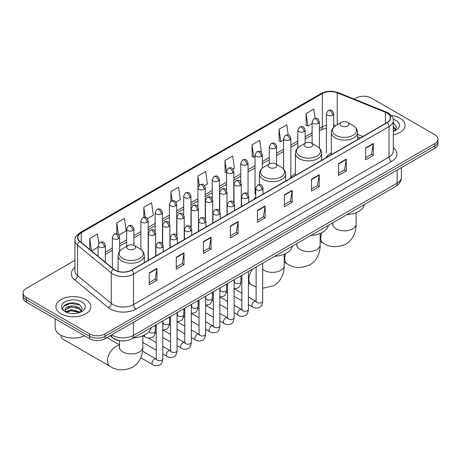 <?xml version="1.0" encoding="UTF-8"?>
<svg xmlns="http://www.w3.org/2000/svg" width="461" height="461" viewBox="0 0 461 461"><rect width="100%" height="100%" fill="white"/><g stroke="black" fill="none" stroke-linecap="round" stroke-linejoin="round"><path stroke-width="0.69" d="M255.757 197.054A19.304 11.145 0 0 0 254.097 199.261M295.38 173.63A19.304 11.145 0 0 0 290.055 178.505M331.332 152.868A19.304 11.145 0 0 0 326.008 157.743M360.283 137.954L357.557 136.854M121.433 340.892A10.926 6.31 180 0 1 113.245 338.218L110.214 335.717M74.924 260.327L26.248 288.43A10.926 6.31 0 0 0 23.05 292.891L23.05 297.65A10.926 6.31 0 0 0 26.248 302.111L89.613 338.691A10.926 6.31 0 0 0 105.068 338.691L434.752 148.35A10.926 6.31 0 0 0 437.95 143.89L437.95 141.51A10.926 6.31 0 0 1 434.752 145.97A10.926 6.31 0 0 0 437.95 141.51L437.95 139.13A10.926 6.31 0 0 0 434.752 134.67L371.387 98.089A10.926 6.31 0 0 0 355.932 98.089L354.192 99.092M23.05 292.891A10.926 6.31 0 0 0 26.248 297.351L89.613 333.931A10.926 6.31 0 0 0 105.068 333.931L105.068 336.311L434.752 145.97L105.068 336.311A10.926 6.31 0 0 1 89.613 336.311A10.926 6.31 0 0 0 105.068 336.311L105.068 338.691M26.248 297.351L26.248 299.731L89.613 336.311L26.248 299.731A10.926 6.31 0 0 1 23.05 295.271A10.926 6.31 0 0 0 26.248 299.731L26.248 302.111M399.981 118.16A17.483 10.096 0 0 0 391.245 115.423A17.483 10.096 0 0 1 399.981 118.16A17.483 10.096 0 0 1 405.098 125.3A17.483 10.096 0 0 0 399.981 118.16M85.746 299.581A17.483 10.096 0 0 0 66.695 297.391A17.483 10.096 0 0 0 55.902 306.721A17.483 10.096 0 0 0 61.019 313.855A17.483 10.096 0 0 0 80.076 316.044A17.483 10.096 0 0 0 90.869 306.721A17.483 10.096 0 0 0 85.746 299.581A17.483 10.096 0 0 0 66.695 297.391A17.483 10.096 0 0 0 55.902 306.721A17.483 10.096 0 0 0 61.019 313.855A17.483 10.096 0 0 0 80.076 316.044A17.483 10.096 0 0 0 90.869 306.721A17.483 10.096 0 0 0 85.746 299.581M386.969 113.031A11.658 6.731 180 0 1 390.386 117.791A11.658 6.731 180 0 1 386.969 122.545L131.466 270.065A11.658 6.731 180 0 1 113.677 269.166L79.943 241.351A11.658 6.731 180 0 1 77.834 237.49A11.658 6.731 180 0 1 81.251 232.73L322.314 93.554A11.658 6.731 180 0 1 337.239 92.799L385.413 112.277A11.658 6.731 180 0 1 386.969 113.031M387.177 112.91A11.946 6.898 0 0 0 385.58 112.138L337.406 92.667A11.946 6.898 0 0 0 322.106 93.439L81.044 232.615A11.946 6.898 0 0 0 79.707 241.449L113.435 269.259A11.946 6.898 0 0 0 131.673 270.181L387.177 122.666A11.946 6.898 0 0 0 387.177 112.91M149.237 272.86L149.237 284.754L156.965 280.294L156.965 268.4L149.237 272.86M149.237 282.645L155.19 279.21L156.936 268.792A2.916 1.683 -120 0 0 156.965 268.4M155.138 279.239L156.965 280.294M176.281 257.244L176.281 269.143L184.008 264.677L184.008 252.784L176.281 257.244M176.281 267.028L182.233 263.594L183.979 253.181A2.916 1.683 -120 0 0 184.008 252.784M182.181 263.623L184.008 264.677M203.324 241.633L203.324 253.527L211.052 249.067L211.052 237.167L203.324 241.633M203.324 251.418L209.277 247.978L211.023 237.565A2.916 1.683 -120 0 0 211.052 237.167M209.225 248.012L211.052 249.067M230.373 226.017L230.373 237.911L238.101 233.45L238.101 221.557L230.373 226.017M230.373 235.802L236.32 232.367L238.066 221.948A2.916 1.683 -120 0 0 238.101 221.557M236.268 232.396L238.101 233.45M365.59 147.946L365.59 159.846L373.318 155.38L373.318 143.486L365.59 147.946M365.59 157.731L371.543 154.297L373.289 143.884A2.916 1.683 -120 0 0 373.318 143.486M371.491 154.326L373.318 155.38M338.547 163.563L338.547 175.457L346.274 170.996L346.274 159.103L338.547 163.563M338.547 173.348L344.5 169.913L346.246 159.494A2.916 1.683 -120 0 0 346.274 159.103M344.448 169.942L346.274 170.996M311.503 179.173L311.503 191.073L319.231 186.613L319.231 174.713L311.503 179.173M311.503 188.958L317.456 185.524L319.202 175.111A2.916 1.683 -120 0 0 319.231 174.713M317.404 185.553L319.231 186.613M284.46 194.79L284.46 206.684L292.188 202.223L292.188 190.33L284.46 194.79M284.46 204.575L290.413 201.14L292.153 190.721A2.916 1.683 -120 0 0 292.188 190.33M290.361 201.169L292.188 202.223M257.417 210.4L257.417 222.3L265.144 217.84L265.144 205.94L257.417 210.4M257.417 220.191L263.369 216.751L265.11 206.338A2.916 1.683 -120 0 0 265.144 205.94M263.317 216.785L265.144 217.84M393.296 134.848A17.483 10.096 0 0 0 405.098 125.3A17.483 10.096 0 0 1 393.296 134.848M105.068 333.931L434.752 143.59A10.926 6.31 0 0 0 437.95 139.13M147.451 218.629L153.3 215.247L151.554 202.817L143.832 207.283L143.832 217.223M118.909 235.104L126.256 230.863L124.51 218.433L116.783 222.894L116.783 233.721M98.775 243.362L97.467 234.05L89.739 238.51L89.739 249.43M233.064 169.199L234.436 168.409L232.69 155.979L224.962 160.44L225.089 172.264M261.439 152.516L259.733 140.363L252.006 144.823L252.132 156.648M288.206 134.912L286.777 124.747L279.049 129.213L279.176 141.037M315.117 118.35L313.82 109.136L306.098 113.596L306.219 125.421M175.987 202.149L180.343 199.636L178.603 187.206L170.875 191.667L170.875 201.411M204.528 185.674L207.387 184.02L205.646 171.59L197.919 176.05L197.959 187.927M197.959 206.787L197.919 187.829M197.919 176.05L199.192 185.115M226.495 172.789L224.962 172.218M224.962 160.44L226.495 171.371A3.642 2.103 0 0 0 227.561 172.852A3.642 2.103 0 0 0 232.713 172.852A3.642 2.103 0 0 0 233.785 171.365C232.304 166.698 230.869 167.625 228.316 168.213A3.642 2.103 60 0 1 230.137 168.392A3.642 2.103 -120 0 1 232.713 172.852M252.006 144.823L253.752 157.253L255.037 156.515M253.752 157.253L252.006 156.602M279.049 129.213L280.795 141.642L283.573 140.035M280.795 141.642L279.049 140.991M306.098 113.596L307.839 126.026L312.114 123.56M307.839 126.026L306.098 125.375M170.875 191.667L172.155 200.794M143.832 207.283L145.227 217.223M116.783 222.894L118.425 234.568M91.537 250.911L98.072 247.131M89.739 238.51L91.474 250.859M393.296 130.065L394.397 130.93M393.296 131.01L393.608 131.218M393.296 126.285L395.803 129.645M393.296 127.23L395.613 129.893M393.296 131.322A11.877 6.857 0 0 0 396.011 130.146A11.877 6.857 0 0 0 396.011 120.454A11.877 6.857 0 0 0 393.164 119.238M394.679 130.809L396.541 127.155L394.19 123.611M393.296 123.168L394.028 123.502M341.359 125.951A4.374 2.524 0 0 0 347.536 125.951A4.374 2.524 0 0 0 347.536 122.384L352.965 125.519A12.044 6.955 0 0 1 352.965 135.355A12.044 6.955 0 0 1 335.931 135.355A12.044 6.955 0 0 1 335.931 125.519C332.963 127.282 331.43 129.622 331.332 132.538A13.115 7.572 0 0 0 335.176 137.891A13.115 7.572 0 0 0 349.467 139.533A13.115 7.572 0 0 0 357.557 132.538C357.465 129.622 355.932 127.282 352.965 125.519L347.536 122.384A4.374 2.524 0 0 0 341.359 122.384A4.374 2.524 0 0 0 341.359 125.951M346.62 214.78A20.036 11.565 0 0 0 364.363 204.534M305.401 146.713A4.374 2.524 0 0 0 311.584 146.713A4.374 2.524 0 0 0 311.584 143.146L317.007 146.275A12.044 6.955 0 0 1 317.007 156.112A12.044 6.955 0 0 1 299.973 156.112A12.044 6.955 0 0 1 299.973 146.275C297.005 148.039 295.472 150.378 295.38 153.3A13.115 7.572 0 0 0 299.218 158.653A13.115 7.572 0 0 0 313.509 160.29A13.115 7.572 0 0 0 321.605 153.3C321.507 150.378 319.974 148.039 317.007 146.275L311.584 143.146A4.374 2.524 0 0 0 305.401 143.146A4.374 2.524 0 0 0 305.401 146.713M310.668 235.536A20.036 11.565 0 0 0 328.405 225.296M269.443 167.47A4.374 2.524 0 0 0 275.626 167.47A4.374 2.524 0 0 0 275.626 163.903L281.054 167.038A12.044 6.955 0 0 1 281.054 176.874A12.044 6.955 0 0 1 264.015 176.874A12.044 6.955 0 0 1 264.015 167.038C261.053 168.801 259.52 171.14 259.422 174.056A13.115 7.572 0 0 0 263.26 179.41A13.115 7.572 0 0 0 277.551 181.052A13.115 7.572 0 0 0 285.647 174.056C285.549 171.14 284.022 168.801 281.054 167.038L275.626 163.903A4.374 2.524 0 0 0 269.443 163.903A4.374 2.524 0 0 0 269.443 167.47M274.71 256.299A20.036 11.565 0 0 0 292.453 246.053M60.84 335.159A11.658 6.731 120 0 0 63.18 339.267L109.902 366.241A11.658 6.731 -60 0 1 108.116 356.9A11.658 6.731 -60 0 1 115.728 346.632A11.658 6.731 -60 0 1 119.526 345.508M128.095 249.078A4.374 2.524 0 0 0 134.272 249.078A4.374 2.524 0 0 0 134.272 245.511L139.7 248.646A12.044 6.955 0 0 1 139.7 258.483A12.044 6.955 0 0 1 122.666 258.483A12.044 6.955 0 0 1 122.666 248.646C119.699 250.409 118.166 252.749 118.068 255.665A13.115 7.572 0 0 0 121.911 261.018A13.115 7.572 0 0 0 136.202 262.661A13.115 7.572 0 0 0 144.293 255.665C144.201 252.749 142.668 250.409 139.7 248.646L134.272 245.511A4.374 2.524 0 0 0 128.095 245.511A4.374 2.524 0 0 0 128.095 249.078M133.356 337.907A20.036 11.565 0 0 0 151.099 327.662M107.309 337.832A3.279 1.89 -60 0 1 107.257 337.423M55.17 318.805L55.17 327.535A18.215 10.517 0 0 0 60.506 334.974A18.215 10.517 0 0 0 84.622 335.81M71.409 313.48L74.158 313.561M65.952 311.734L71.253 309.717L79.206 311.573L80.168 312.345M66.442 312.247L71.253 310.656L79.378 312.639M66.038 312.103L65.185 310.109A8.235 4.754 0 0 0 66.511 312.31M81.568 311.066L79.206 307.798C74.267 304.11 64.096 306.386 65.185 310.109L65.151 309.746M65.203 310.224L65.433 309.613L71.253 306.882L79.206 308.743L81.384 311.308M80.45 312.23L82.312 308.576L79.955 305.032C71.628 299.045 56.818 306.934 65.37 311.774L65.796 312.034M81.781 301.869A11.877 6.857 0 0 0 64.989 301.869A11.877 6.857 0 0 0 64.989 311.567A11.877 6.857 0 0 0 81.781 311.567A11.877 6.857 0 0 0 81.781 301.869M63.635 306.219L70.608 303.361L79.799 304.923M67.992 307.614L70.608 307.135L77.166 307.7M67.992 311.388L70.608 310.916L77.166 311.475M111.816 334.795A14.568 8.413 0 0 0 112.795 335.418A14.568 8.413 0 0 0 133.396 335.418L397.146 183.144A14.568 8.413 0 0 0 401.41 177.197C401.519 180.816 399.595 183.91 395.636 186.48L131.886 338.754A7.284 4.207 60 0 0 133.396 335.418L133.396 322.331M397.146 170.057L397.146 183.144A7.284 4.207 60 0 1 395.636 186.48M111.222 335.135A7.284 4.875 129.5 0 0 112.496 337.504L110.283 335.677M434.752 148.35L434.752 143.59M89.613 338.691L89.613 333.931M393.296 147.762A18.215 10.517 180 0 1 391.608 161.511L136.104 309.026A3.642 2.103 60 0 1 133.529 304.56L389.032 157.045A14.568 8.413 0 0 0 393.296 151.099L393.296 120.644A14.568 8.413 180 0 1 389.032 126.591A3.642 2.103 -120 0 0 387.177 122.666M136.104 309.026A18.215 10.517 180 0 1 110.346 309.026A18.215 10.517 180 0 1 108.306 307.62L74.573 279.804A18.215 10.517 180 0 1 74.924 267.466M112.922 304.56A14.568 8.413 0 0 0 133.529 304.56L133.529 274.105A14.568 8.413 180 0 1 111.291 272.987L77.557 245.171A14.568 8.413 180 0 1 74.924 240.348L74.924 270.803A14.568 8.413 0 0 0 77.557 275.626L111.291 303.442A14.568 8.413 0 0 0 112.922 304.56M393.296 120.644C393.786 118.368 392.109 115.832 388.277 113.031L386.364 112.098A3.642 1.706 112 0 0 385.58 112.138M386.364 112.098L338.19 92.626C332.156 90.489 326.428 90.8 321.006 93.554A3.642 2.103 60 0 1 322.106 93.439M81.044 232.615A3.642 2.103 -120 0 0 79.943 232.73C76.163 235.45 74.486 237.985 74.924 240.348M79.707 241.449A3.642 2.438 129.5 0 0 77.557 245.171L77.557 275.626A3.642 2.438 -50.5 0 1 74.573 279.804M338.19 92.626A3.642 1.706 112 0 0 337.406 92.667M113.435 269.259A3.642 2.438 129.5 0 0 111.291 272.987L111.291 303.442A3.642 2.438 -50.5 0 1 108.306 307.62M131.673 270.181A3.642 2.103 60 0 1 133.529 274.105L389.032 126.591L389.032 157.045A3.642 2.103 60 0 0 391.608 161.511M81.251 232.73L81.251 242.428M385.413 112.277L385.413 123.444M337.239 92.799L337.239 124.758M362.859 136.468L357.557 134.324M335.775 125.605A11.658 6.731 0 0 0 333.666 125.138M326.382 125.34A11.658 6.731 0 0 0 322.314 126.867L319.398 128.55M322.314 93.554L322.314 126.867A6.558 3.786 60 0 1 320.954 129.869L319.398 130.768M312.114 132.756L305.13 136.79M297.841 140.997L290.856 145.025M283.573 149.231L276.588 153.265M269.305 157.472L262.321 161.506M255.037 165.706L248.053 169.74M240.769 173.947L233.785 177.981M226.495 182.187L219.511 186.215M212.227 190.422L205.243 194.456M197.959 198.662L190.975 202.696M183.691 206.903L176.707 210.931M169.423 215.137L162.439 219.171M155.15 223.378L148.165 227.406M140.882 231.612L133.897 235.646M126.614 239.853L119.63 243.886M112.346 248.093L105.362 252.121M257.417 210.781L265.11 206.338M284.46 195.164L292.153 190.721M311.503 179.554L319.202 175.111M338.547 163.937L346.246 159.494M365.59 148.327L373.289 143.884M230.373 226.391L238.066 221.948M203.324 242.008L211.023 237.565M176.281 257.624L183.979 253.181M149.237 273.235L156.936 268.792M356.105 212.688L356.105 224.098A11.658 6.731 180 0 1 352.688 228.858A11.658 6.731 180 0 1 336.207 228.858A11.658 6.731 180 0 1 332.79 224.098L332.64 225.475M356.105 224.098C356.261 230.84 353.696 239.392 345.75 244.197C337.031 247.834 329.506 247.471 323.167 243.114A11.658 6.731 -60 0 1 321.726 232.724M320.147 233.445L320.147 244.86A11.658 6.731 180 0 1 316.73 249.62A11.658 6.731 180 0 1 300.249 249.62A11.658 6.731 180 0 1 296.832 244.86L296.682 246.232M320.147 244.86C320.303 251.597 317.744 260.154 309.792 264.96C301.079 268.59 293.548 268.233 287.209 263.876A11.658 6.731 -60 0 1 285.774 253.481M284.189 254.207L284.189 265.617A11.658 6.731 180 0 1 280.778 270.377A11.658 6.731 180 0 1 264.291 270.377A11.658 6.731 180 0 1 262.678 269.207M256.12 286.898L251.251 284.633A11.658 6.731 -60 0 1 252.703 268.999M142.841 335.815L142.841 347.225A11.658 6.731 180 0 1 139.424 351.985A11.658 6.731 180 0 1 122.943 351.985A11.658 6.731 180 0 1 119.526 347.225L119.376 348.602M261.975 189.748A3.642 2.103 0 0 0 263.041 188.261C261.566 183.587 260.125 184.521 257.578 185.109A3.642 2.103 60 0 1 259.399 185.287A3.642 2.103 -120 0 1 261.975 189.748A3.642 2.103 0 0 1 256.823 189.748A3.642 2.103 0 0 1 255.757 188.261L257.578 185.109M248.41 304.548L252.611 306.974A3.279 1.89 -60 0 1 252.104 304.346A3.279 1.89 -60 0 1 254.247 301.454A3.279 1.89 -60 0 1 254.391 301.379A3.279 1.89 -60 0 1 255.884 301.292L248.41 296.976M256.31 301.627L256.016 301.869L256.12 301.16A3.279 1.89 -0 0 0 257.082 302.497A3.279 1.89 -0 0 0 261.566 302.577A3.279 1.89 -0 0 0 262.678 301.16C262.228 304.963 261.047 307.089 259.14 307.539C256.402 308.369 254.224 308.184 252.611 306.974M247.707 197.988A3.642 2.103 0 0 0 248.773 196.501C247.292 191.828 245.857 192.756 243.31 193.343A3.642 2.103 60 0 1 245.131 193.522A3.642 2.103 -120 0 1 247.707 197.988A3.642 2.103 0 0 1 242.555 197.988A3.642 2.103 0 0 1 241.489 196.501L243.31 193.343M234.136 312.783L238.337 315.209A3.279 1.89 -60 0 1 237.836 312.581A3.279 1.89 -60 0 1 239.979 309.694A3.279 1.89 -60 0 1 240.123 309.613A3.279 1.89 -60 0 1 241.616 309.533L234.136 305.217M242.037 309.861L241.748 310.103L241.852 309.394A3.279 1.89 -0 0 0 242.814 310.737A3.279 1.89 -0 0 0 247.298 310.818A3.279 1.89 -0 0 0 248.41 309.394C247.96 313.203 246.779 315.33 244.872 315.773C242.134 316.609 239.956 316.419 238.337 315.209M233.439 206.223A3.642 2.103 0 0 0 234.505 204.736C233.024 200.062 231.589 200.996 229.042 201.584A3.642 2.103 60 0 1 230.863 201.762A3.642 2.103 -120 0 1 233.439 206.223A3.642 2.103 0 0 1 228.287 206.223A3.642 2.103 0 0 1 227.215 204.736L229.042 201.584M219.868 321.023L224.069 323.449A3.279 1.89 -60 0 1 223.568 320.821A3.279 1.89 -60 0 1 225.711 317.934A3.279 1.89 -60 0 1 225.855 317.854A3.279 1.89 -60 0 1 227.348 317.767L219.868 313.451M227.769 318.102L227.475 318.344L227.584 317.635A3.279 1.89 -0 0 0 228.541 318.972A3.279 1.89 -0 0 0 233.03 319.052A3.279 1.89 -0 0 0 234.136 317.635C233.687 321.444 232.511 323.57 230.604 324.014C227.861 324.849 225.683 324.659 224.069 323.449M219.165 214.463A3.642 2.103 0 0 0 220.231 212.976C218.756 208.303 217.321 209.231 214.768 209.818A3.642 2.103 60 0 1 216.589 210.003A3.642 2.103 -120 0 1 219.165 214.463A3.642 2.103 0 0 1 214.013 214.463A3.642 2.103 0 0 1 212.947 212.976L214.768 209.818M205.6 329.263L209.801 331.684A3.279 1.89 -60 0 1 209.3 329.062A3.279 1.89 -60 0 1 211.438 326.169A3.279 1.89 -60 0 1 211.587 326.094A3.279 1.89 -60 0 1 213.08 326.008L205.6 321.692M213.501 326.336L213.207 326.578L213.31 325.875A3.279 1.89 -0 0 0 214.273 327.212A3.279 1.89 -0 0 0 218.762 327.293A3.279 1.89 -0 0 0 219.868 325.875C219.419 329.678 218.243 331.805 216.336 332.254C213.593 333.084 211.415 332.894 209.801 331.684M204.897 222.698A3.642 2.103 0 0 0 205.963 221.211C204.488 216.543 203.047 217.471 200.5 218.059A3.642 2.103 60 0 1 202.321 218.237A3.642 2.103 -120 0 1 204.897 222.698A3.642 2.103 0 0 1 199.746 222.698A3.642 2.103 0 0 1 198.679 221.211L200.5 218.059M191.332 337.498L195.533 339.924A3.279 1.89 -60 0 1 195.032 337.296A3.279 1.89 -60 0 1 197.17 334.409A3.279 1.89 -60 0 1 197.314 334.329A3.279 1.89 -60 0 1 198.812 334.248L191.332 329.926M199.233 334.577L198.939 334.819L199.043 334.11A3.279 1.89 -0 0 0 200.005 335.447A3.279 1.89 -0 0 0 204.488 335.533A3.279 1.89 -0 0 0 205.6 334.11C205.151 337.919 203.969 340.045 202.062 340.489C199.325 341.324 197.147 341.134 195.533 339.924M190.629 230.938A3.642 2.103 0 0 0 191.695 229.451C190.22 224.778 188.78 225.711 186.232 226.299A3.642 2.103 60 0 1 188.053 226.478A3.642 2.103 -120 0 1 190.629 230.938A3.642 2.103 0 0 1 185.478 230.938A3.642 2.103 0 0 1 184.412 229.451L186.232 226.299M177.064 345.738L181.265 348.164A3.279 1.89 -60 0 1 180.758 345.537A3.279 1.89 -60 0 1 182.902 342.644A3.279 1.89 -60 0 1 183.046 342.569A3.279 1.89 -60 0 1 184.538 342.483L177.064 338.167M184.965 342.817L184.671 343.059L184.775 342.35A3.279 1.89 -0 0 0 185.737 343.687A3.279 1.89 -0 0 0 190.22 343.768A3.279 1.89 -0 0 0 191.332 342.35C190.883 346.153 189.702 348.28 187.794 348.729C185.057 349.559 182.879 349.375 181.265 348.164M176.361 239.178A3.642 2.103 0 0 0 177.427 237.692C175.946 233.018 174.512 233.946 171.965 234.534A3.642 2.103 60 0 1 173.785 234.718A3.642 2.103 -120 0 1 176.361 239.178A3.642 2.103 0 0 1 171.21 239.178A3.642 2.103 0 0 1 170.144 237.692L171.965 234.534M162.791 353.973L166.991 356.399A3.279 1.89 -60 0 1 166.49 353.771A3.279 1.89 -60 0 1 168.634 350.884A3.279 1.89 -60 0 1 168.778 350.804A3.279 1.89 -60 0 1 170.27 350.723L162.791 346.407M170.691 351.052L170.403 351.294L170.507 350.585A3.279 1.89 -0 0 0 171.463 351.927A3.279 1.89 -0 0 0 175.952 352.008A3.279 1.89 -0 0 0 177.064 350.585C176.615 354.394 175.434 356.52 173.526 356.964C170.783 357.799 168.611 357.609 166.991 356.399M162.093 247.413A3.642 2.103 0 0 0 163.159 245.926C161.678 241.259 160.244 242.186 157.697 242.774A3.642 2.103 60 0 1 159.518 242.953A3.642 2.103 -120 0 1 162.093 247.413A3.642 2.103 0 0 1 156.942 247.413A3.642 2.103 0 0 1 155.87 245.926L157.697 242.774M140.812 357.759L152.724 364.639A3.279 1.89 -60 0 1 152.222 362.012A3.279 1.89 -60 0 1 154.366 359.125A3.279 1.89 -60 0 1 154.51 359.044A3.279 1.89 -60 0 1 156.002 358.963L142.582 351.213M156.423 359.292L156.129 359.534L156.239 358.825A3.279 1.89 -0 0 0 157.195 360.162A3.279 1.89 -0 0 0 161.684 360.243A3.279 1.89 -0 0 0 162.791 358.825C162.341 362.634 161.166 364.76 159.258 365.204C156.515 366.04 154.337 365.85 152.724 364.639M240.21 185.42A3.642 2.103 0 0 0 241.276 183.933C239.801 179.26 238.36 180.193 235.813 180.781A3.642 2.103 60 0 1 237.634 180.96A3.642 2.103 -120 0 1 240.21 185.42A3.642 2.103 0 0 1 235.058 185.42A3.642 2.103 0 0 1 233.992 183.933L235.813 180.781M234.545 282.19L234.251 282.432L234.355 281.723A3.279 1.89 -0 0 0 235.317 283.06A3.279 1.89 -0 0 0 239.801 283.14A3.279 1.89 -0 0 0 240.913 281.723C240.463 285.532 239.282 287.658 237.375 288.102L234.136 288.644M225.942 193.66A3.642 2.103 0 0 0 227.008 192.174C225.527 187.5 224.092 188.428 221.545 189.016A3.642 2.103 60 0 1 223.366 189.2A3.642 2.103 -120 0 1 225.942 193.66A3.642 2.103 0 0 1 220.79 193.66A3.642 2.103 0 0 1 219.724 192.174L221.545 189.016M220.277 290.424L219.983 290.666L220.087 289.963A3.279 1.89 -0 0 0 221.05 291.3A3.279 1.89 -0 0 0 225.533 291.381A3.279 1.89 -0 0 0 226.645 289.963C226.195 293.766 225.014 295.893 223.107 296.342L219.868 296.884M211.674 201.895A3.642 2.103 0 0 0 212.74 200.408C211.259 195.735 209.824 196.668 207.277 197.256A3.642 2.103 60 0 1 209.098 197.435A3.642 2.103 -120 0 1 211.674 201.895A3.642 2.103 0 0 1 206.522 201.895A3.642 2.103 0 0 1 205.456 200.408L207.277 197.256M206.004 298.665L205.715 298.907L205.819 298.198A3.279 1.89 -0 0 0 206.776 299.535A3.279 1.89 -0 0 0 211.265 299.621A3.279 1.89 -0 0 0 212.377 298.198C211.927 302.007 210.746 304.133 208.839 304.577L205.6 305.119M197.4 210.135A3.642 2.103 0 0 0 198.472 208.649C196.991 203.975 195.556 204.909 193.003 205.491A3.642 2.103 60 0 1 194.824 205.675A3.642 2.103 -120 0 1 197.4 210.135A3.642 2.103 0 0 1 192.254 210.135A3.642 2.103 0 0 1 191.182 208.649L193.003 205.491M191.736 306.905L191.442 307.147L191.551 306.438A3.279 1.89 -0 0 0 192.508 307.775A3.279 1.89 -0 0 0 196.997 307.856A3.279 1.89 -0 0 0 198.103 306.438C197.654 310.241 196.478 312.368 194.571 312.817L191.332 313.359M183.132 218.376A3.642 2.103 0 0 0 184.198 216.883C182.723 212.216 181.288 213.143 178.735 213.731A3.642 2.103 60 0 1 180.556 213.91A3.642 2.103 -120 0 1 183.132 218.376A3.642 2.103 0 0 1 177.981 218.376A3.642 2.103 0 0 1 176.915 216.883L178.735 213.731M177.468 315.14L177.174 315.382L177.278 314.673A3.279 1.89 -0 0 0 178.24 316.016A3.279 1.89 -0 0 0 182.729 316.096A3.279 1.89 -0 0 0 183.835 314.673C183.386 318.482 182.21 320.608 180.297 321.052L177.064 321.599M168.864 226.61A3.642 2.103 0 0 0 169.93 225.124C168.455 220.45 167.015 221.384 164.468 221.972A3.642 2.103 60 0 1 166.288 222.15A3.642 2.103 -120 0 1 168.864 226.61A3.642 2.103 0 0 1 163.713 226.61A3.642 2.103 0 0 1 162.647 225.124L164.468 221.972M163.2 323.38L162.906 323.622L163.01 322.913A3.279 1.89 -0 0 0 163.972 324.25A3.279 1.89 -0 0 0 168.455 324.331A3.279 1.89 -0 0 0 169.567 322.913C169.118 326.722 167.937 328.849 166.029 329.292L162.791 329.834M154.596 234.851A3.642 2.103 0 0 0 155.662 233.364C154.181 228.691 152.747 229.618 150.2 230.206A3.642 2.103 60 0 1 152.021 230.391A3.642 2.103 -120 0 1 154.596 234.851A3.642 2.103 0 0 1 149.445 234.851A3.642 2.103 0 0 1 148.379 233.364L150.2 230.206M148.926 331.776A3.279 1.89 -0 0 0 149.704 332.49A3.279 1.89 -0 0 0 154.187 332.571A3.279 1.89 -0 0 0 155.299 331.154C154.85 334.957 153.669 337.083 151.761 337.533C149.024 338.362 146.846 338.172 145.227 336.962A3.279 1.89 -60 0 1 144.552 335.464A3.279 1.89 -60 0 1 144.581 335.009M332.6 115.187A3.642 2.103 0 0 0 333.666 113.7C332.185 109.026 330.75 109.96 328.203 110.548A3.642 2.103 60 0 1 330.024 110.726A3.642 2.103 -120 0 1 332.6 115.187A3.642 2.103 0 0 1 327.448 115.187A3.642 2.103 0 0 1 326.382 113.7L328.203 110.548M318.332 123.427A3.642 2.103 0 0 0 319.398 121.94C317.917 117.267 316.482 118.195 313.935 118.782A3.642 2.103 60 0 1 315.756 118.967A3.642 2.103 -120 0 1 318.332 123.427A3.642 2.103 0 0 1 313.18 123.427A3.642 2.103 0 0 1 312.114 121.94L313.935 118.782M304.058 131.662A3.642 2.103 0 0 0 305.13 130.175C303.649 125.507 302.214 126.435 299.662 127.023A3.642 2.103 60 0 1 301.482 127.201A3.642 2.103 -120 0 1 304.058 131.662A3.642 2.103 0 0 1 298.907 131.662A3.642 2.103 0 0 1 297.841 130.175L299.662 127.023M289.79 139.902A3.642 2.103 0 0 0 290.856 138.415C289.381 133.742 287.941 134.675 285.394 135.263A3.642 2.103 60 0 1 287.215 135.442A3.642 2.103 -120 0 1 289.79 139.902A3.642 2.103 0 0 1 284.639 139.902A3.642 2.103 0 0 1 283.573 138.415L285.394 135.263M275.522 148.142A3.642 2.103 0 0 0 276.588 146.656C275.113 141.982 273.673 142.91 271.126 143.498A3.642 2.103 60 0 1 272.947 143.676A3.642 2.103 -120 0 1 275.522 148.142A3.642 2.103 0 0 1 270.371 148.142A3.642 2.103 0 0 1 269.305 146.656L271.126 143.498M261.254 156.377A3.642 2.103 0 0 0 262.321 154.89C260.84 150.217 259.405 151.15 256.858 151.738A3.642 2.103 60 0 1 258.679 151.917A3.642 2.103 -120 0 1 261.254 156.377A3.642 2.103 0 0 1 256.103 156.377A3.642 2.103 0 0 1 255.037 154.89L256.858 151.738M246.987 164.617A3.642 2.103 0 0 0 248.053 163.131C246.572 158.457 245.137 159.385 242.59 159.973A3.642 2.103 60 0 1 244.411 160.157A3.642 2.103 -120 0 1 246.987 164.617A3.642 2.103 0 0 1 241.835 164.617A3.642 2.103 0 0 1 240.769 163.131L242.59 159.973M218.445 181.092A3.642 2.103 0 0 0 219.511 179.606C218.036 174.932 216.595 175.866 214.048 176.454A3.642 2.103 60 0 1 215.869 176.632A3.642 2.103 -120 0 1 218.445 181.092A3.642 2.103 0 0 1 213.293 181.092A3.642 2.103 0 0 1 212.227 179.606L214.048 176.454M204.177 189.333A3.642 2.103 0 0 0 205.243 187.846C203.768 183.173 202.327 184.1 199.78 184.688A3.642 2.103 60 0 1 201.601 184.873A3.642 2.103 -120 0 1 204.177 189.333A3.642 2.103 0 0 1 199.025 189.333A3.642 2.103 0 0 1 197.959 187.846L199.78 184.688M189.909 197.567A3.642 2.103 0 0 0 190.975 196.081C189.494 191.413 188.059 192.341 185.512 192.929A3.642 2.103 60 0 1 187.333 193.107A3.642 2.103 -120 0 1 189.909 197.567A3.642 2.103 0 0 1 184.757 197.567A3.642 2.103 0 0 1 183.691 196.081L185.512 192.929M175.641 205.808A3.642 2.103 0 0 0 176.707 204.321C175.226 199.648 173.791 200.581 171.244 201.169A3.642 2.103 60 0 1 173.065 201.348A3.642 2.103 -120 0 1 175.641 205.808A3.642 2.103 0 0 1 170.489 205.808A3.642 2.103 0 0 1 169.423 204.321L171.244 201.169M161.367 214.048A3.642 2.103 0 0 0 162.439 212.561C160.958 207.888 159.523 208.816 156.97 209.403A3.642 2.103 60 0 1 158.791 209.582A3.642 2.103 -120 0 1 161.367 214.048A3.642 2.103 0 0 1 156.216 214.048A3.642 2.103 0 0 1 155.15 212.561L156.97 209.403M147.099 222.283A3.642 2.103 0 0 0 148.165 220.796C146.69 216.123 145.25 217.056 142.703 217.644A3.642 2.103 60 0 1 144.524 217.823A3.642 2.103 -120 0 1 147.099 222.283A3.642 2.103 0 0 1 141.948 222.283A3.642 2.103 0 0 1 140.882 220.796L142.703 217.644M132.831 230.523A3.642 2.103 0 0 0 133.897 229.036C132.422 224.363 130.982 225.291 128.435 225.878A3.642 2.103 60 0 1 130.256 226.063A3.642 2.103 -120 0 1 132.831 230.523A3.642 2.103 0 0 1 127.68 230.523A3.642 2.103 0 0 1 126.614 229.036L128.435 225.878M118.563 238.758A3.642 2.103 0 0 0 119.63 237.271C118.149 232.603 116.714 233.531 114.167 234.119A3.642 2.103 60 0 1 115.988 234.297A3.642 2.103 -120 0 1 118.563 238.758A3.642 2.103 0 0 1 113.412 238.758A3.642 2.103 0 0 1 112.346 237.271L114.167 234.119M104.295 246.998A3.642 2.103 0 0 0 105.362 245.511C103.881 240.838 102.446 241.771 99.899 242.359A3.642 2.103 60 0 1 101.72 242.538A3.642 2.103 -120 0 1 104.295 246.998A3.642 2.103 0 0 1 99.144 246.998A3.642 2.103 0 0 1 98.072 245.511L99.899 242.359M131.886 338.754C126.026 341.699 120.165 341.699 114.299 338.754L112.496 337.504M401.41 177.197L401.41 167.597M321.006 93.554L79.943 232.73M326.382 128.025L320.954 129.869M312.114 134.975L305.13 139.003M297.841 143.21L290.856 147.243M283.573 151.45L276.588 155.484M269.305 159.69L262.321 163.718M255.037 167.925L248.053 171.959M240.769 176.165L233.785 180.199M226.495 184.4L219.511 188.434M212.227 192.64L205.243 196.674M197.959 200.881L190.975 204.909M183.691 209.115L176.707 213.149M169.423 217.356L162.439 221.389M155.15 225.596L148.165 229.624M140.882 233.831L133.897 237.864M126.614 242.071L119.63 246.105M112.346 250.306L105.362 254.339M360.364 137.908L357.557 136.779M323.167 243.114L320.147 241.374M357.557 139.527L357.557 132.538M331.332 154.671L331.332 132.538M341.359 122.384L335.931 125.519M332.79 222.767L332.79 224.098M287.209 263.876L284.189 262.13M321.605 160.29L321.605 153.3M295.38 175.428L295.38 153.3M305.401 143.146L299.973 146.275M296.832 243.523L296.832 244.86M284.189 265.617C284.345 272.353 281.786 280.91 273.834 285.716L262.678 288.263M251.251 284.633L248.41 282.991M241.852 279.205L240.913 278.663M285.647 181.046L285.647 174.056M259.422 184.619L259.422 174.056M269.443 163.903L264.015 167.038M142.841 347.225C142.996 353.962 140.438 362.519 132.486 367.325C123.767 370.961 116.241 370.598 109.902 366.241M144.293 262.655L144.293 255.665M118.068 271.339L118.068 255.665M128.095 245.511L122.666 248.646M119.526 344.88L106.935 337.613M119.526 340.714L119.526 347.225M256.552 301.557L255.884 301.292M262.678 263.243L262.678 301.16M263.041 194.098L263.041 188.261M241.852 300.762L234.136 296.308M227.584 292.522L226.449 291.871M256.12 267.028L256.12 301.16M255.757 198.305L255.757 188.261M241.852 293.19L234.136 288.736M242.284 309.792L241.616 309.533M248.41 271.483L248.41 309.394M248.773 202.339L248.773 196.501M227.584 308.997L219.868 304.548M213.31 300.762L212.181 300.105M241.852 275.269L241.852 309.394M241.489 206.54L241.489 196.501M227.584 301.431L219.868 296.976M228.016 318.032L227.348 317.767M234.136 279.718L234.136 317.635M234.505 210.573L234.505 204.736M213.31 317.237L205.6 312.783M199.043 308.997L197.907 308.346M227.584 283.503L227.584 317.635M227.215 214.78L227.215 204.736M213.31 309.665L205.6 305.217M213.743 326.273L213.08 326.008M219.868 287.958L219.868 325.875M220.231 218.814L220.231 212.976M199.043 325.478L191.332 321.023M184.775 317.237L183.639 316.58M213.31 291.744L213.31 325.875M212.947 223.02L212.947 212.976M199.043 317.906L191.332 313.451M199.475 334.507L198.812 334.248M205.6 296.198L205.6 334.11M205.963 227.048L205.963 221.211M184.775 333.712L177.064 329.263M170.507 325.478L169.371 324.821M199.043 299.984L199.043 334.11M198.679 231.255L198.679 221.211M184.775 326.14L177.064 321.692M185.207 342.748L184.538 342.483M191.332 304.433L191.332 342.35M191.695 235.289L191.695 229.451M170.507 341.953L162.791 337.498M156.239 333.712L155.103 333.061M184.775 308.219L184.775 342.35M184.412 239.495L184.412 229.451M170.507 334.381L162.791 329.926M170.939 350.988L170.27 350.723M177.064 312.673L177.064 350.585M177.427 243.529L177.427 237.692M156.239 350.193L142.841 342.454M170.507 316.459L170.507 350.585M170.144 247.736L170.144 237.692M156.239 342.621L148.327 338.051M156.671 359.223L156.002 358.963M162.791 320.914L162.791 358.825M163.159 251.764L163.159 245.926M156.239 324.7L156.239 358.825M155.87 255.97L155.87 245.926M234.787 282.12L234.125 281.855M240.913 275.811L240.913 281.723M241.276 206.666L241.276 183.933M234.355 279.596L234.355 281.723M227.584 285.653L226.645 285.111M233.992 202.875L233.992 183.933M220.519 290.361L219.851 290.096M226.645 284.045L226.645 289.963M227.008 214.901L227.008 192.174M220.087 287.831L220.087 289.963M213.31 293.893L212.377 293.352M219.724 211.115L219.724 192.174M206.251 298.595L205.583 298.336M212.377 292.286L212.377 298.198M212.74 223.141L212.74 200.408M205.819 296.071L205.819 298.198M199.043 302.128L198.103 301.586M205.456 219.355L205.456 200.408M191.983 306.836L191.315 306.571M198.103 300.526L198.103 306.438M198.472 231.376L198.472 208.649M191.551 304.312L191.551 306.438M184.775 310.368L183.835 309.827M191.182 227.59L191.182 208.649M177.71 315.07L177.047 314.811M183.835 308.761L183.835 314.673M184.198 239.616L184.198 216.883M177.278 312.546L177.278 314.673M170.507 318.603L169.567 318.061M176.915 235.83L176.915 216.883M163.442 323.311L162.779 323.046M169.567 317.001L169.567 322.913M169.93 247.857L169.93 225.124M163.01 320.787L163.01 322.913M156.239 326.843L155.299 326.302M162.647 244.065L162.647 225.124M155.299 325.241L155.299 331.154M155.662 256.091L155.662 233.364M145.227 336.962L143.071 335.717M148.379 260.298L148.379 233.364M333.666 127.23L333.666 113.7M326.382 152.96L326.382 113.7M319.398 148.119L319.398 121.94M312.114 143.452L312.114 121.94M305.13 143.302L305.13 130.175M297.841 147.86L297.841 130.175M290.856 177.266L290.856 138.415M283.573 169.02L283.573 138.415M276.588 164.462L276.588 146.656M269.305 163.983L269.305 146.656M262.321 168.225L262.321 154.89M255.037 194.15L255.037 154.89M248.053 194.323L248.053 163.131M240.769 182.072L240.769 163.131M233.785 202.563L233.785 171.365M226.495 190.312L226.495 171.365L228.316 168.213M219.511 210.798L219.511 179.606M212.227 198.547L212.227 179.606M205.243 219.038L205.243 187.846M190.975 227.273L190.975 196.081M183.691 215.028L183.691 196.081M176.707 235.513L176.707 204.321M169.423 223.262L169.423 204.321M162.439 243.754L162.439 212.561M155.15 231.503L155.15 212.561M148.165 260.056L148.165 220.796M140.882 249.424L140.882 220.796M133.897 245.321L133.897 229.036M126.614 246.364L126.614 229.036M119.63 251.239L119.63 237.271M112.346 268.066L112.346 237.271M105.362 262.309L105.362 245.511M98.072 256.299L98.072 245.511"/></g></svg>
